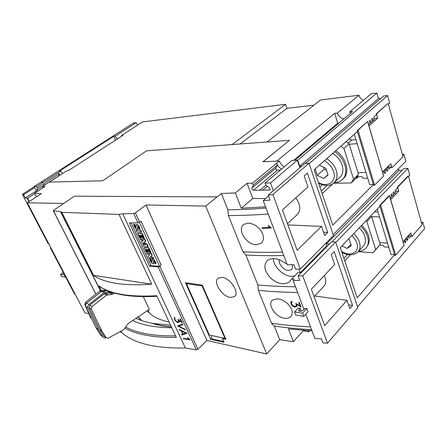 <?xml version="1.0" encoding="UTF-8"?>
<svg xmlns="http://www.w3.org/2000/svg" width="447" height="447" viewBox="0 0 447 447"><rect width="100%" height="100%" fill="white"/><g stroke="black" fill="none" stroke-linecap="round" stroke-linejoin="round"><path stroke-width="0.67" d="M230.401 297.439C221.969 296.568 212.509 281.582 218.265 278.107L221.952 277.369C230.322 277.939 240.106 293.198 234.401 296.679L230.401 297.439M185.466 282.761L202.284 285.141L225.925 339.362L222.438 338.602L224.042 342.262L210.705 339.29L185.466 282.761M196.345 349.856L197.932 349.275L206.911 340.458L146.013 204.961L135.413 212.884L133.692 213.554L122.757 213.8L185.376 347.989L196.345 349.856L158.21 266.887L149.605 266.395L129.401 222.964L137.983 222.897L141.062 221.187L161.171 265.172L159.618 266.451L150.829 265.389L149.605 266.395M206.911 340.458L266.686 353.968L205.726 206.078L146.013 204.961M223.053 337.982L222.438 338.602M224.986 338.401L209.347 335.01L186.433 283.644L202.066 285.879L224.986 338.401L225.349 338.038M187.159 283.001L186.433 283.644M202.452 285.532L202.066 285.879M210.705 339.29L211.923 335.568M138.184 316.856L138.302 317.342M266.686 353.968L279.738 339.731L274.279 326.059C285.789 327.724 298.227 328.947 311.593 329.713M185.376 347.989C155.087 348.554 133.86 343.391 121.696 332.507L120.087 331.808M100.446 290.74L60.457 211.604L53.456 210.816L53.757 210.202L74.398 196.194L217.236 196.898L221.382 193.551L235.329 192.931L247.057 183.298L252.494 183.214L279.336 161.015L262.998 161.758L289.444 140.352L146.577 150.829L102.704 180.8L49.181 182.091L42.409 186.46L45.086 186.421L34.559 193.233L41.286 193.685L27.323 202.787L63.664 203.474M88.64 313.682L84.913 312.839L27.323 202.787M263.127 161.753L289.444 140.352M305.759 314.146L314.861 338.435L321.432 338.804L322.969 342.955L327.489 343.179L357.863 307.704L335.663 242.05L302.748 275.81L298.132 275.894L299.808 280.414L293.126 280.442L294.115 279.107L291.505 279.101L289.477 281.789C284.119 285.158 278.04 284.096 271.24 278.604C264.266 271.335 263.037 265.239 267.552 260.31C272.664 257.265 278.699 258.327 285.644 263.495L286.767 263.479M279.336 161.015C280.314 163.535 281.968 165.468 284.303 166.815M273.307 190.662L270.48 182.935L297.311 160.194L291.88 160.439L265.043 183.024L265.797 185.052L269.379 187.919C270.206 188.746 270.357 189.45 269.826 190.031L262.674 190.187L267.306 186.259M301.736 166.15L299.808 166.223L297.724 160.177L297.311 160.194L299.909 167.731M268.2 195.071L304.899 163.429L309.017 163.256L272.905 194.574L268.2 195.071L270.055 200.083L263.244 200.703L287.253 264.769L293.958 264.63L295.657 269.217L300.278 269.1L333.456 235.524L309.017 163.256M325.908 243.162L326.807 245.766L327.645 245.828M298.132 275.894L331.601 241.799L335.663 242.05M265.971 185.192L260.048 190.204L262.674 190.187M292.098 264.674C292.83 266.954 292.55 268.658 291.271 269.776L288.242 270.502C283.554 270.2 278.017 263.562 279.241 259.718M277.47 298.752C283.879 299.741 288.583 303.267 291.584 309.324C292.724 312.598 292.349 315.124 290.466 316.895C289.08 318.046 287.298 318.527 285.108 318.337C275.911 317.878 266.691 304.189 272.525 300.054L277.47 298.752M247.99 223.12C254.505 223.612 259.394 227.171 262.652 233.798C264.088 238.044 263.49 241.235 260.864 243.38L256.41 244.716C246.42 245.157 236.53 228.769 243.984 224.316L247.99 223.12M326.807 245.766L300.272 272.765L298.931 269.133M291.505 279.101L297.998 272.525L300.272 272.765M273.229 258.562C273.558 262.702 275.62 266.703 279.425 270.552C284.907 275.525 290.014 277.28 294.752 275.816M304.189 175.894L307.413 173.056L327.69 232.479L324.673 235.491L321.544 226.372L297.154 250.264L282.426 209.906L307.966 186.891L304.189 175.894M300.278 269.1L272.905 194.574M295.858 197.803C300.753 205.212 301.049 210.967 296.735 215.08L287.455 223.69M321.544 226.372L287.913 224.942M327.69 232.479L323.572 232.272M331.244 254.589L334.188 251.527L352.582 305.446L349.822 308.631L346.973 300.35L324.673 325.69L311.363 289.22L334.663 264.546L331.244 254.589M327.489 343.179L302.748 275.81M324.276 275.548C326.388 280.319 326.165 283.968 323.606 286.482L314.096 296.696M346.973 300.35L314.744 296.003M352.582 305.446L348.526 304.876M294.595 311.9L298.143 308.117L300.161 308.195L299.077 309.358L298.836 310.861C300.172 311.609 301.669 311.33 303.329 310.017L304.793 308.447L306.86 308.503L308.039 311.671L303.736 316.347L302.541 313.174L294.595 311.9L295.797 315.046L303.736 316.347M293.126 280.442L303.96 309.341M300.161 308.195L301.278 311.157M302.541 313.174L306.86 308.503M274.279 326.059L271.525 323.254L258.344 290.332L257.863 284.935L245.928 255.041C257.545 255.673 270.167 255.84 283.795 255.544M257.863 284.935C269.435 286.013 281.984 286.633 295.512 286.801M263.244 200.703L268.558 196.043M34.559 193.233L36.425 196.853M29.318 201.491L27.619 198.228L25.323 197.965L23.602 194.68L22.35 194.35L34.14 186.807M28.977 201.714L27.261 198.434M22.35 194.35L48.108 243.542L48.796 243.816M65.402 277.19L64.239 274.978L60.557 274.385L61.714 276.587L65.402 277.19L66.016 276.727M64.441 273.72L63.25 273.771L63.882 272.653M60.557 274.385L63.591 272.1M64.239 274.978L64.854 274.508M51.159 248.336L50.472 248.051L50.863 247.772M75.292 294.456L74.576 294.087L65.636 277.011M63.211 272.385L50.472 248.051M34.754 193.612L27.619 198.228M42.409 186.46L43.052 187.734M37.738 191.176L37.045 189.886L37.19 187.924L36.486 186.555L43.219 182.236L40.75 182.298L34.033 186.595L36.486 186.555M34.033 186.595L36.727 191.83M36.252 190.908L25.323 197.965M34.575 187.645L23.602 194.68M58.697 176.029L58.915 173.928L43.901 183.583L43.739 185.6M43.912 183.6L37.19 187.924M43.219 182.236L58.283 172.654L60.015 175.174M280.414 170.089L277.425 170.19C276.24 169.899 275.732 169.195 275.888 168.083L277.308 165.222L276.609 163.267C277.593 165.798 279.258 167.737 281.599 169.095M260.048 190.204L253.505 190.238C252.309 189.914 251.778 189.187 251.907 188.064L253.248 185.209L252.494 183.214M265.54 206.838L241.307 208.246L235.329 192.931M265.663 198.546L252.834 198.462L241.307 208.246M252.834 198.462L247.057 183.298M265.043 183.024L270.48 182.935M277.308 165.222L253.248 185.209M309.508 330.702L308.559 331.769L308.117 330.612M308.559 331.769L303.217 330.791L303.016 330.249M303.217 330.791L293.394 341.676L288.404 328.891L312.017 330.853M293.394 341.676L279.738 339.731M245.928 255.041L242.911 251.778L228.4 215.543L227.864 209.788L221.382 193.551M227.864 209.788C239.525 209.704 252.242 209.14 266.015 208.106M228.4 215.543C240.542 215.555 253.823 215.052 268.239 214.035M261.97 227.786L269.893 227.428L268.021 225.741L268.669 225.707L271.323 227.992L262.205 228.4L261.97 227.786M242.911 251.778C255.008 252.387 268.206 252.494 282.504 252.097M262.339 227.769L262.467 228.11L271.139 227.763M262.467 228.11L262.205 228.4M268.479 225.718L270.122 227.171L269.893 227.428M258.344 290.332C270.39 291.545 283.487 292.26 297.641 292.489M291.058 301.719L291.857 301.3L292.087 301.898L291.606 302.138L291.433 303.379L292.427 305.284L294.579 306.497L296.098 305.966L296.255 304.714L295.741 303.362L300.043 305.932L298.708 302.384L299.311 302.401L301.066 307.055L296.758 304.463L296.903 305.96L296.339 306.743L294.769 307.067L293.338 306.603L291.288 304.519L290.829 303.317L291.058 301.719M271.525 323.254C283.515 324.958 296.523 326.176 310.542 326.908M299.015 302.39L300.043 305.932M296.758 304.463L296.981 304.161L300.876 306.553M291.103 301.697L291.064 303.005L292.411 305.43L295.003 306.748L296.557 306.435M295.439 306.771L295.21 307.083M295.003 306.748L294.769 307.067M293.578 306.29L293.338 306.603M292.411 305.43L292.17 305.742M291.522 304.206L291.288 304.519M291.064 303.005L290.829 303.317M291.025 301.814L290.785 302.127M291.606 302.138L292.025 301.736M296.182 303.63L296.495 305.15L296.098 305.966M296.495 305.15L296.266 305.457M296.478 304.413L296.255 304.714M171.307 326.712C164.407 326.232 158.35 325.137 153.137 323.438L153.276 323.723M141.755 320.633L138.252 316.811M170.564 325.125L153.137 323.438M169.095 322.002C160.495 320.22 153.947 317.269 149.46 313.157L147.18 310.777M58.915 173.928L58.283 172.654L60.775 171.056L62.496 173.576M58.155 171.235L133.351 123.065L136.145 122.718L137.687 125.059M49.299 182.091L66.832 170.776L68.195 170.715L122.919 135.363L121.495 135.508L142.532 121.936L285.588 104.291L286.968 108.347L313.962 105.174M267.138 141.99L320.566 99.977L358.952 95.245C359.774 97.552 361.282 99.228 363.484 100.273M350.051 113.667L349.783 111.806L371.267 93.725L376.871 93.032L378.453 98.603L380.9 98.318M305.474 163.401L383.576 96.004L387.594 95.529L309.14 163.624M388.37 104.207L389.689 103.045L387.594 95.529M402.384 154.355L403.959 154.282L402.708 155.522M333.177 234.697L405.893 161.233L403.959 154.282M398.411 168.787L398.88 170.441L402.144 170.352M332.043 241.827L403.948 168.513L407.887 168.396L335.781 242.403M408.569 176.498L409.787 175.224L407.887 168.396M421.342 222.198L422.884 222.248L421.728 223.584M357.561 306.815L424.65 228.585L422.884 222.248M117.243 139.028L115.186 136.162L136.145 122.718M389.683 196.172L390.354 198.379L391.572 197.105L390.924 194.886L391.835 193.931L392.483 196.149L393.69 194.886L393.047 192.668L393.952 191.729L394.595 193.937L395.796 192.679L395.154 190.472L397.4 188.137L397.456 186.997L407.988 176.045L408.441 176.04L397.914 186.997L397.774 187.857L398.73 191.165L395.36 191.176M389.533 195.657L403.021 241.799L410.765 232.932L411.665 236.055L412.095 236.245L422.057 224.757L408.441 176.04M398.73 191.165L390.605 199.686M403.099 241.704L404.099 245.476L395.724 255.136L394.975 255.444L394.735 254.65L390.957 254.382L377.179 209.202M379.514 216.868L371.63 216.644M379.693 242.654L387.527 243.118M389.298 195.484L389.454 195.803L380.587 205.028L379.816 205.346L389.298 195.484M394.735 254.65L357.203 297.847L340.307 247.616L380.067 206.19L379.816 205.346M388.773 247.225L384.275 246.934L383.034 245.33L379.749 245.129M374.586 211.906L378.028 211.979M411.642 236.223L411.139 235.77L408.402 235.636M367.909 122.288L368.646 124.702L369.965 123.528L369.25 121.103L370.245 120.226L370.954 122.651L372.262 121.489L371.558 119.064L372.541 118.198L373.245 120.617L374.541 119.461L373.843 117.047L376.273 114.896L376.335 113.706L387.733 103.654L376.804 113.661L376.653 114.549L377.693 118.164L374.262 118.483M367.713 121.629L382.459 172.045L390.834 163.764L391.812 167.167L392.282 167.429L403.038 156.701L388.197 103.603M377.693 118.164L368.887 126.015M382.548 171.955L383.632 176.057L374.569 185.103L373.787 185.421L373.524 184.555L369.68 184.605L354.331 134.29M357.203 143.716L349.185 144.219M357.997 172.648L365.964 172.436M367.484 121.511L358.002 130.256L357.192 130.591L367.484 121.511M373.524 184.555L332.741 225.126L314.135 169.815L357.471 131.513L357.192 130.591M367.73 178.219L363.148 178.308L361.852 176.632L357.036 176.738M356.734 177.202L356.561 178.437L355.89 178.398M358.365 176.71L356.561 178.437M349.141 138.877L351.649 140.023L355.991 139.727M351.649 140.023L348.129 143.157M391.823 167.446L391.27 166.899L388.342 166.994M343.056 252.829L342.318 253.6M343.899 258.299L347.509 254.455M411.139 235.77L409.011 238.217L408.407 236.133L407.267 237.441L407.871 239.531L407.016 240.514L406.407 238.43L405.256 239.748L405.865 241.838L405.004 242.833L404.39 240.737L403.228 242.067L403.825 244.163M322.237 184.812L319.901 186.952M321.237 190.914L327.087 185.499M391.27 166.899L388.974 169.184L388.314 166.91L387.08 168.133L387.745 170.413L386.817 171.335L386.152 169.055L384.906 170.285L385.577 172.57L384.638 173.497L383.967 171.212L382.716 172.453L383.37 174.743M232.105 144.56L285.588 104.291M286.968 108.347L240.106 143.973M346.056 141.604L349.073 143.867L358.544 174.414L356.069 178.224L351.102 182.979L353.56 179.169L343.922 148.46L340.882 146.175M335.691 150.762C346.693 157.573 350.437 173.481 342.726 179.152M333.535 183.22L351.102 182.979M334.11 182.722C336.949 182.661 339.39 181.862 341.43 180.325C349.47 174.844 345.838 158.612 334.652 151.684M332.646 153.455C337.289 156.294 340.458 160.182 342.156 165.111C343.726 170.704 342.743 174.978 339.206 177.923L334.691 182.125M319.404 165.161L325.846 168.301L328.064 175.051L323.757 178.509L317.303 175.313L315.157 168.91M323.6 167.206L324.231 169.106L326.472 170.201M317.303 175.313L324.231 169.106M323.757 178.509L327.947 174.693M349.073 143.867L343.922 148.46M353.56 179.169L358.544 174.414M370.759 215.89L371.597 216.538L380.257 244.481L373.167 252.745L375.664 249.566L366.847 221.494L366.009 220.84M361.757 225.271C369.825 233.904 371.334 241.363 366.289 247.655M358.231 251.667L373.167 252.745M358.472 251.37C361.226 251.203 363.495 250.326 365.277 248.739C370.692 244.174 368.641 233.267 360.796 226.266M359.232 227.897C361.947 230.451 363.813 233.278 364.836 236.379C366.099 240.732 365.456 244.135 362.897 246.599L358.438 251.41M349.291 239.581L348.448 239.134L349.286 239.581L351.32 245.755L346.989 248.454L342.061 245.789M346.989 248.454L350.861 244.369M371.597 216.538L366.847 221.494M375.664 249.566L380.257 244.481M322.164 193.68L332.881 183.7M370.954 122.651L369.742 122.757M373.245 120.617L372.038 120.724M383.967 171.212L383.28 171.235M385.577 172.57L384.375 172.598M384.906 170.285L384.213 170.307M386.152 169.055L385.459 169.078M387.745 170.413L386.554 170.447M387.08 168.133L386.392 168.156M388.314 166.91L387.627 166.932M344.754 260.836L350.375 254.818M392.483 196.149L391.293 196.144M394.595 193.937L393.416 193.937M404.39 240.737L403.965 240.715M405.865 241.838L404.691 241.771M405.256 239.748L404.831 239.721M406.407 238.43L405.982 238.407M407.871 239.531L406.709 239.469M407.267 237.441L406.843 237.418M408.407 236.133L407.988 236.111M329.439 243.995L326.528 243.811L326.204 242.861M398.88 170.441L326.528 243.811M121.495 135.508L121.735 136.128M115.527 140.135L113.801 136.307L115.186 136.162M60.775 171.056L59.445 171.117L113.801 136.307M58.127 171.173L40.867 182.292M276.732 161.132L334.663 113.376L337.373 113.097L358.952 95.245M378.453 98.603L299.808 166.223M297.724 160.177L376.871 93.032M338.921 123.07L337.731 123.176L293.657 160.361M337.731 123.176L334.663 113.376M349.783 111.806L352.599 111.515L294.858 160.305M343.872 118.891C340.782 118.164 338.614 116.231 337.373 113.097M171.402 326.913C163.758 326.399 157.143 325.142 151.567 323.147C145.616 321.985 140.397 320.398 135.916 318.387M141.123 320.421L138.022 316.962M183.276 338.306L188.992 339.206L187.494 337.708L187.958 337.776L190.076 339.826L183.499 338.787L183.276 338.306M177.537 325.975L182.812 324.058L183.047 324.578L178.727 326.193L185.237 329.327L185.471 329.836L177.537 325.975M174.285 317.7L174.816 317.387L174.777 319.152L175.755 320.851L177.487 322.019L178.526 321.656L177.923 319.398L181.393 321.879L179.945 318.75L180.387 318.806L182.281 322.918L178.811 320.404L179.113 321.7L178.806 322.337L177.699 322.522L176.599 322.041L174.816 320.125L174.285 317.7M179.13 329.394L187.053 333.272L181.767 335.071L181.538 334.574L182.778 334.132L181.236 330.802L179.364 329.903L179.13 329.394M179.236 329.445L181.286 330.746L182.778 334.132M181.605 334.546L181.823 335.015L187.042 333.238M185.868 333.043L181.812 330.998L183.13 334.015L185.868 333.043L181.756 331.054M180.035 318.761L181.393 321.879M178.811 320.404L182.214 322.768M174.324 317.677L174.38 319.013L175.682 321.175L177.755 322.46L178.828 322.293M174.743 318.091L175.051 317.89M178.046 319.482L178.526 321.656M177.61 325.952L185.421 329.73M178.727 326.193L183.035 324.544M183.359 338.323L183.555 338.731L190.042 339.754M187.617 337.725L188.992 339.206M139.414 222.416L159.618 266.451L158.21 266.887M150.829 265.389L131.133 222.947M153.729 261.121L153.343 263.652L152.187 263.529L150.818 262.115L149.561 259.182L149.868 258.93L150.784 259.031L152.097 261.836M152.103 261.948L152.125 259.5L153.55 259.355L154.852 260.713L156.048 263.417L155.74 263.674L154.874 263.574L153.757 261.143L153.438 261.607M153.746 261.35L153.863 262.361L153.343 263.652M144.085 247.56L148.857 247.716L150.879 252.114L150.566 252.365L149.762 252.287L148.538 249.633L147.521 249.538L148.588 251.851L147.828 251.773L146.761 249.465L145.716 249.365L146.934 252.007L146.108 251.924L144.085 247.56L148.544 247.968L150.566 252.365M147.974 249.577L148.901 251.6L148.588 251.851M146.163 249.409L147.247 251.756L146.934 252.007M137.508 233.351L142.275 233.407L144.331 237.882L144.012 238.134L143.213 238.072L141.967 235.368L140.956 235.295L142.04 237.653L141.28 237.597L140.19 235.245L139.151 235.167L140.392 237.86L139.565 237.798L137.508 233.351L141.95 233.652L144.012 238.134M141.403 235.329L142.358 237.407L142.04 237.653M139.598 235.2L140.71 237.608L140.392 237.86M137.771 226.461L137.43 229.194L136.279 229.138L134.882 227.707L133.564 224.634L133.888 224.388L134.793 224.439L136.151 227.361M136.24 224.718L137.553 224.606L138.872 225.981L140.129 228.814L139.805 229.06L138.95 229.009L137.777 226.467L137.469 226.987M137.793 226.741L137.659 229.015M136.033 230.16L140.777 230.194L141.593 231.965L141.269 232.216L136.849 231.926L136.033 230.16L140.453 230.44L141.269 232.216M140.062 238.871L144.828 238.966L145.834 241.14L143.504 242.704L146.94 244.487L147.923 246.632L143.47 246.236L142.671 244.509L145.61 244.76L141.9 242.833L141.375 241.704L143.526 240.268L140.604 240.039L140.062 238.871L144.515 239.212L145.515 241.391M143.856 242.475L147.253 244.235L148.242 246.381L147.923 246.632M142.671 244.509L144.968 244.431M141.375 241.704L143.476 240.262M146.594 252.98L151.365 253.175L152.248 255.092L150.421 256.913L153.226 257.215L153.746 258.349L153.438 258.601L148.974 258.115L148.125 256.276L149.968 254.466L147.152 254.175L146.594 252.98L151.052 253.427L151.935 255.349L150.114 257.17L152.913 257.466L153.438 258.601M153.226 257.215L152.913 257.466M150.421 256.913L150.114 257.17M152.248 255.092L151.935 255.349M151.365 253.175L151.052 253.427M147.253 244.235L146.94 244.487M144.828 238.966L144.515 239.212M140.777 230.194L140.453 230.44M137.553 224.606L137.229 224.852L138.548 226.227L139.805 229.06M136.145 227.489L136.117 224.807L137.229 224.852M135.368 226.277L135.044 226.523L135.955 227.64M134.793 224.439L134.474 224.679L135.044 226.523M137.939 227.819L137.615 228.065M137.749 228.948L137.43 229.194M133.564 224.634L134.474 224.679M142.275 233.407L141.95 233.652M148.857 247.716L148.544 247.968M153.55 259.355L153.243 259.606L154.539 260.97L155.74 263.674M152.125 259.5L153.243 259.606M151.315 260.774L151.008 261.026L151.896 262.121M150.784 259.031L150.471 259.282L151.008 261.026M153.863 262.361L153.556 262.613M149.561 259.182L150.471 259.282M141.045 221.198L161.149 265.166L159.657 266.412M99.72 286.404L98.983 285.907C110.18 293.947 129.44 297.227 156.768 295.741L176.319 337.384C154.075 337.736 136.961 334.691 124.976 328.254M101.363 290.617L98.983 285.907M175.61 335.876C154.092 336.183 137.441 333.266 125.657 327.126M171.827 327.813C155.495 327.545 142.442 325.137 132.67 320.583M120.947 331.311L121.433 332.272M119.008 214.415L151.751 284.197L93.552 275.341L61.742 212.319L119.008 214.415L122.757 213.8M93.552 275.341C104.637 283.141 124.037 286.091 151.751 284.197M60.457 211.604L61.742 212.319M205.726 206.078L217.208 196.814M143.291 296.685L149.337 309.318L127.982 323.745L123.808 329.607L108.263 338.161L106.09 337.692L101.832 330.936L91.266 309.061L91.97 306.608L106.487 295.154L112.108 294.338L114.533 293.076M106.151 290.042L99.754 291.086L85.478 302.261L84.79 304.664L90.836 318.175M106.045 337.658C104.782 338.172 103.771 337.943 103.006 336.971L98.267 329.45L87.958 308.005C87.556 306.709 87.886 305.552 88.953 304.53L103.888 292.768L109.107 291.992L109.934 292.986L104.252 293.802L89.813 305.167L89.115 307.597L99.642 329.35L103.877 336.066L104.71 336.675M109.213 291.997L106.76 290.606L101.57 291.371L86.718 303.038C85.662 304.049 85.332 305.2 85.735 306.486L95.999 327.796L100.72 335.278L103.006 336.971M101.57 291.371L103.888 292.768M223.735 341.564L210.71 338.675M299.077 309.358L299.803 311.274M63.843 272.687L64.39 273.732M43.745 185.561L37.045 189.886M270.139 189.517L269.39 190.154M277.425 170.19L253.505 190.238M275.888 168.083L251.907 188.064M138.212 316.834L138.408 317.476M397.774 187.857L397.316 187.863M397.456 186.997L397.914 186.997M394.617 254.65L379.978 206.285M404.099 245.476L389.454 195.803M395.724 255.136L380.587 205.028M411.665 236.055L411.212 236.033M376.653 114.549L376.184 114.594M376.335 113.706L376.804 113.661M373.407 184.566L357.376 131.602M383.632 176.057L367.63 121.757M374.569 185.103L358.002 130.256M391.812 167.167L391.354 167.184M326.69 158.719C331.356 161.602 334.552 165.524 336.284 170.48C337.887 176.112 336.932 180.392 333.406 183.32C329.59 186.209 324.673 186.192 318.661 183.264M324.405 160.741C328.858 163.244 331.914 166.826 333.568 171.492C337.167 181.56 327.444 188.109 318.37 182.393M353.761 233.597C356.499 236.178 358.382 239.028 359.422 242.145C360.718 246.515 360.086 249.929 357.544 252.376C352.672 255.695 347.436 255.623 341.832 252.147M351.856 235.58C354.248 237.843 355.901 240.341 356.812 243.073C360.131 252.304 350.409 257.282 341.592 251.426M58.697 175.894L43.745 185.533M137.983 222.897L133.692 213.554M138.872 225.981L138.548 226.227M135.843 227.104L135.525 227.35M154.852 260.713L154.539 260.97M151.779 261.568L151.472 261.825M139.693 222.232L135.413 212.884M95.826 293.975L53.456 210.816M197.932 349.275L159.875 266.256M105.285 290.304L105.917 290.679M107.448 290.611L113.158 293.97M109.845 292.997L112.108 294.338M86.718 303.038L88.953 304.53M85.735 306.486L87.958 308.005M102.871 290.919L105.201 292.31M106.76 290.606L109.107 291.992M105.414 293.361L107.654 294.713M100.899 290.656L101.838 291.215M103.877 336.066L106.09 337.692M104.252 293.802L106.487 295.154M99.754 291.086L100.955 291.813M89.115 307.597L91.266 309.061M84.79 304.664L85.567 305.189M89.813 305.167L91.97 306.608M85.478 302.261L86.679 303.066M235.027 296.076L234.401 296.679M291.271 269.776L291.751 269.295M290.466 316.895L291.126 316.185M260.864 243.38L261.813 242.503M289.477 281.789L290.494 280.761M411.436 236.318L411.888 236.34M391.645 167.519L392.103 167.508M136.234 224.718L136.559 224.472M152.187 259.456L152.494 259.204M99.01 285.957C110.459 294.305 129.792 297.747 157.02 296.283M60.686 211.738L100.575 290.706M121.059 331.244L121.696 332.507M53.355 210.788L95.764 294.02M149.46 313.157L148.041 310.196M98.267 329.45L95.999 327.796M101.832 330.936L99.642 329.35"/></g></svg>
